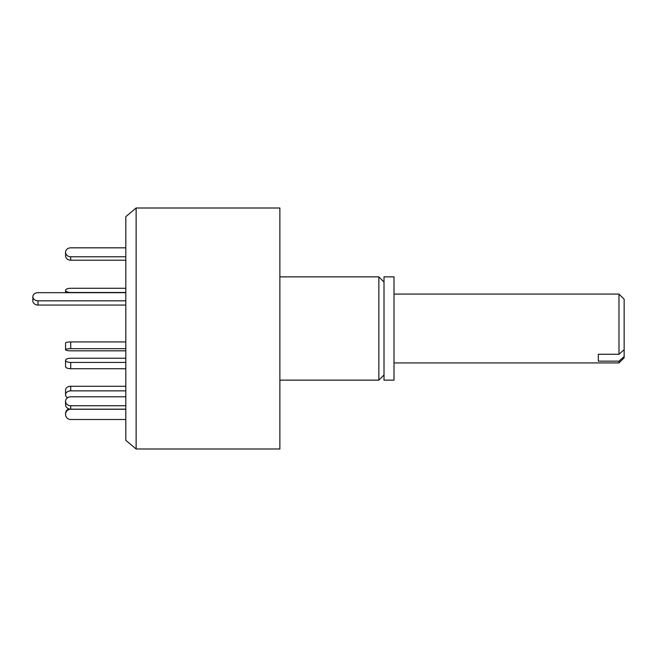 <?xml version="1.0" encoding="UTF-8"?>
<svg xmlns="http://www.w3.org/2000/svg" width="657" height="657" viewBox="0 0 657 657"><rect width="100%" height="100%" fill="white"/><g stroke="black" fill="none" stroke-linecap="round" stroke-linejoin="round"><path stroke-width="0.99" d="M136.13 448.994L136.13 208.006L125.807 216.67L125.807 440.33L136.13 448.994L279.874 448.994L279.874 208.006L136.13 208.006M384.017 374.975L378.851 380.14L378.851 276.86L279.874 276.86M384.017 380.14L384.017 276.86L394.003 276.86L394.003 380.14L384.017 380.14M125.807 292.669L38.016 292.669A5.166 4.073 0 0 0 32.85 296.742L32.85 300.98A5.166 4.073 0 0 0 38.016 305.053L125.807 305.053M32.85 296.742A5.166 4.073 0 0 0 38.016 300.807L125.807 300.807M125.807 247.829L70.718 247.829A5.166 4.476 0 0 0 65.56 252.304A5.166 4.476 0 0 0 70.718 256.772L125.807 256.772M65.56 252.304L65.56 255.745A5.166 4.476 0 0 0 70.718 260.213L125.807 260.213M125.807 288.275L70.718 288.275A5.166 2.102 0 0 0 65.56 290.378A5.166 2.102 0 0 0 70.718 292.48L125.807 292.48M125.807 350.822L70.718 350.822A5.166 1.076 0 0 1 65.56 349.746L65.56 343.011A5.166 1.076 0 0 1 70.718 341.936L125.807 341.936M65.56 349.746A5.166 1.076 0 0 1 70.718 348.67L125.807 348.67M67.54 397.731A5.166 3.835 0 0 1 65.56 394.709L65.56 390.102A5.166 3.835 0 0 1 70.718 386.267L125.807 386.267M65.56 394.709A5.166 3.835 0 0 1 70.718 390.874L125.807 390.874M125.807 419.519L70.718 419.519A5.166 5.133 -0 0 1 65.56 414.386L65.56 413.664A5.166 5.133 -0 0 1 68.87 408.876M65.56 414.386A5.166 5.133 -0 0 1 70.718 409.254L125.807 409.254M125.807 409.171L70.718 409.171A5.166 4.476 180 0 1 65.56 404.696L65.56 401.255A5.166 4.476 180 0 1 70.718 396.787L125.807 396.787M125.807 405.73L70.718 405.73A5.166 4.476 180 0 1 65.56 401.255M125.807 368.725L70.718 368.725A5.166 2.102 180 0 1 65.56 366.622L65.56 360.332A5.166 2.102 180 0 1 70.718 358.229L125.807 358.229M125.807 362.434L70.718 362.434A5.166 2.102 180 0 1 65.56 360.332M624.15 356.57L624.15 357.761L618.984 362.927L618.984 361.153L624.15 356.57L624.15 349.688L618.984 354.271L618.984 294.073L394.003 294.073M598.33 361.153L598.33 354.271L598.33 361.153L618.984 361.153M598.33 354.271L618.984 354.271M618.984 294.073L624.15 299.239L624.15 349.688M38.016 300.807L38.016 305.053M70.718 256.772L70.718 260.213M70.718 341.936L70.718 348.67M70.718 386.267L70.718 390.874M70.718 405.73L70.718 409.254M70.718 362.434L70.718 368.725M378.851 380.14L279.874 380.14M384.017 282.025L378.851 276.86M65.56 292.669L65.56 290.378M618.984 362.927L394.003 362.927"/></g></svg>
